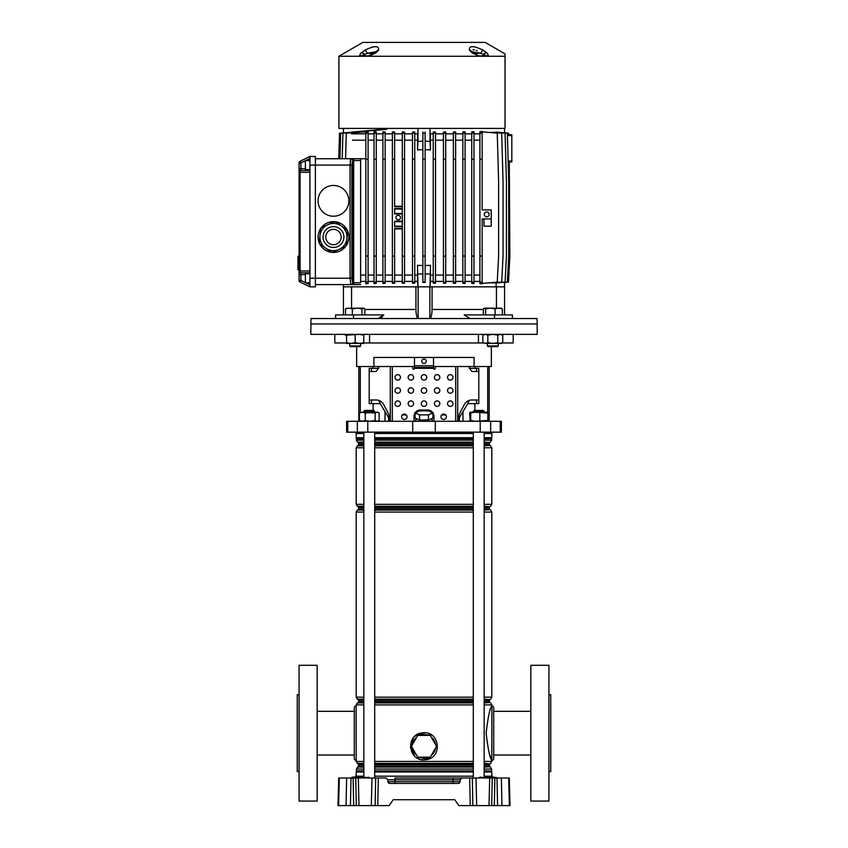 <?xml version="1.0" encoding="UTF-8"?>
<svg xmlns="http://www.w3.org/2000/svg" width="848" height="848" viewBox="0 0 848 848"><rect width="100%" height="100%" fill="white"/><g stroke="black" fill="none" stroke-linecap="round" stroke-linejoin="round"><path stroke-width="1.27" d="M395.03 777.987L461.98 777.987L452.97 777.987L452.97 779.747L387.833 779.747L387.886 781.655A1.813 1.813 0 0 0 389.688 783.414L387.886 781.655L395.03 781.655L395.03 777.987M355.407 777.086L355.651 776.174L363.834 776.174M374.699 776.174L473.301 776.174M354.188 805.6L356.308 805.6L354.188 805.6M493.812 805.6L491.692 805.6L493.812 805.6M339.338 777.987L338.606 805.6L337.992 805.6L338.712 777.987L386.02 777.987L387.833 779.747M358.301 777.987L359.001 805.6L389.147 805.6L393.26 799.717L454.74 799.717L458.853 805.6L470.248 805.6L469.675 777.987L472.315 777.987L472.877 805.6L470.248 805.6L491.692 805.6L492.253 777.987L494.882 777.987L494.32 805.6L497.564 805.6L497.002 777.987L494.882 777.987M378.325 777.987L377.752 805.6L375.123 805.6L375.685 777.987M359.001 805.6L356.308 805.6L355.747 777.987M350.998 777.987L350.436 805.6L353.68 805.6L353.118 777.987M350.436 805.6L347.192 805.6M338.606 805.6L346.069 805.6L346.62 777.987M509.849 799.717L509.288 777.987L510.008 805.6L497.564 805.6M497.002 777.987L501.38 777.987L501.931 805.6L500.808 805.6M509.394 805.6L508.662 777.987L501.38 777.987M508.662 777.987L509.288 777.987M395.03 783.414L395.03 781.655L452.97 781.655L452.97 779.747L460.167 779.747L460.114 781.655L460.167 779.747L461.98 777.987L469.675 777.987M492.253 777.987L472.315 777.987M452.97 783.414L452.97 781.655L460.114 781.655L458.312 783.414L389.688 783.414A1.813 1.813 0 0 1 387.886 781.655M454.74 799.717L393.26 799.717M484.166 776.174L492.349 776.174L492.593 777.086L496.43 777.531L479.215 777.531M486.01 777.987L480.127 777.086M480.127 777.987L487.706 777.086L496.303 777.531M358.354 777.987L359.255 777.086L351.57 777.531M352.482 777.987L360.05 777.086L368.785 777.531L352.482 777.086M460.114 781.655A1.813 1.813 0 0 1 458.312 783.414M299.068 771.648L297.256 771.648L297.256 694.692L299.068 694.692M317.173 801.074L299.068 801.074L299.068 665.277L317.173 665.277L317.173 801.074M356.096 760.338A1.813 1.813 0 0 1 354.284 758.525L354.284 707.826A1.813 1.813 0 0 1 356.096 706.013L356.192 760.338M354.284 755.038L317.173 755.038M354.284 711.313L317.173 711.313M363.834 704.911L356.192 704.911L356.096 706.013M548.932 771.648L550.744 771.648L550.744 694.692L548.932 694.692M530.827 801.074L530.827 665.277L548.932 665.277L548.932 801.074L530.827 801.074M491.904 760.338A1.813 1.813 0 0 0 493.716 758.525L493.716 707.826A1.813 1.813 0 0 0 491.904 706.013L491.808 760.338C489.985 758.727 488.088 749.674 486.137 733.181C488.088 716.666 489.985 707.614 491.808 706.013L491.904 706.013M493.716 755.038L530.827 755.038M493.716 711.313L530.827 711.313M419.718 735.439A11.681 11.681 0 0 1 428.282 735.439M428.282 757.169A11.681 11.681 0 0 1 419.718 757.169M416.739 755.441A11.681 11.681 0 0 1 412.446 748.021M412.446 744.576A11.681 11.681 0 0 1 416.739 737.156M431.547 735.015L429.046 733.69M421.138 759.575L424 759.882C408.248 760.762 405.588 735.46 421.159 733.022L424 732.725L421.159 733.022L421.371 733.711L417.969 735.439M417.545 735.757L412.276 744.873M412.276 747.724L417.545 756.851M417.969 757.169L426.639 758.886L430.031 757.169M424 732.725C439.752 731.845 442.402 757.126 426.862 759.575L424 759.882M420.756 733.117L418.626 733.827M416.75 734.824L414.333 736.764M413.4 737.813L410.443 747.003L414.333 755.833M416.739 757.773L418.615 758.769M418.944 758.907L419.527 759.119M431.261 737.156A11.681 11.681 0 0 1 435.554 744.576M435.554 748.021A11.681 11.681 0 0 1 431.261 755.441M489.031 752.367L491.808 761.44L484.166 761.44M430.455 756.851L435.724 747.724M435.724 744.873L430.455 735.757M430.031 735.439L421.371 733.711M430.275 735.439L417.725 735.439L411.46 746.304L417.725 757.169L430.275 757.169L436.54 746.304L430.275 735.439M432.003 418.509A8.151 2.109 180 0 1 429.321 419.707L432.883 418.117L432.883 412.87L428.441 410.877L419.559 410.877L415.117 412.87L415.117 418.117L418.679 419.707A8.151 2.109 180 0 1 415.997 418.509M426.682 420.11A8.151 2.109 180 0 1 424 420.226A8.151 2.109 180 0 1 421.318 420.11L429.321 419.707M489.179 366.516L489.179 421.286M356.096 432.151L356.096 433.508L363.834 433.508M374.699 433.508L473.301 433.508M484.166 433.508L491.904 433.508L491.904 432.151M347.775 421.286L501.401 421.286L501.401 432.151L346.599 432.151L346.599 421.286L347.775 421.286L347.775 432.151M356.648 346.599L356.648 366.516L373.915 366.516L373.915 357.453L474.085 357.453L474.085 366.516L491.352 366.516L491.352 346.599M474.891 366.516L474.891 368.318L478.802 368.318L478.802 403.627L467.789 403.627L469.262 400.373M459.351 421.286L459.351 417.661L467.789 403.627M462.976 411.63L462.976 421.286M373.109 366.516L373.109 368.318L369.198 368.318L369.198 403.627L380.211 403.627L385.024 411.63L385.024 421.286M370.512 400.012L376.385 400.012A9.052 8.363 90 0 1 383.635 404.538A9.052 8.363 90 0 0 378.738 400.373L380.211 403.627M378.738 366.516L378.738 368.318L373.109 368.318M385.024 411.63L388.649 417.661L388.649 421.286M373.915 366.516L414.492 366.516M433.508 366.516L474.085 366.516M474.891 368.318L469.262 368.318L469.262 366.516M371.488 368.318L371.488 371.488M371.488 400.012L371.488 403.627M476.512 368.318L476.512 371.488M476.512 400.012L476.512 403.627M418.679 419.707L421.318 420.11M415.117 412.87L419.559 414.863L428.441 414.863L428.441 420.11M419.559 414.863L419.559 420.11M428.441 414.863L432.883 412.87M441.67 414.948L445.719 414.948M402.281 414.948L406.33 414.948M414.184 414.948L415.117 414.948M432.883 414.948L433.816 414.948A6.339 6.339 0 0 1 433.964 416.304L433.964 421.286L433.964 416.304A6.339 6.339 0 0 0 427.625 409.966L420.375 409.966A6.339 6.339 0 0 0 414.036 416.304L414.036 421.286M378.038 318.53L383.837 314.905L335.585 314.905L335.585 318.53L310.93 318.53L310.834 334.366L537.166 334.366L537.166 323.957L310.834 323.957L537.166 323.957L537.07 318.53L512.415 318.53L512.415 314.905L494.49 314.905L494.49 318.53L512.415 318.53M502.207 342.974L513.178 342.974L513.178 334.366M334.822 334.366L334.822 342.974L346.578 342.974M478.442 334.366L478.442 342.974L483.434 342.974M363.781 342.974L369.558 342.974L369.558 334.366M369.558 342.974L478.442 342.974M363.834 411.322L364.735 410.421L373.788 410.421L374.699 411.322L363.834 411.322L363.834 412.234M474.212 410.421L483.265 410.421L484.166 411.322L473.301 411.322L474.212 410.421M360.665 421.286L359.393 420.513L362.34 421.286L365.276 420.513L370.216 421.286L375.145 420.513L377.137 421.286L379.141 420.513L377.869 421.286M359.393 412.997L362.34 412.234L365.276 412.997L377.137 412.234L375.145 412.997L360.665 412.234L359.393 412.997L359.393 420.513M377.869 412.234L379.141 412.997L377.869 412.234M365.276 412.997L365.276 420.513M379.141 412.997L379.141 420.513M375.145 412.997L375.145 420.513M470.184 412.234L469.644 412.997L470.184 412.234L470.735 412.997L475.283 412.234L487.833 412.997L487.335 412.234L470.078 412.266M469.644 412.997L470.184 421.286L470.735 420.513L475.283 421.286L487.833 420.513L487.282 421.286M469.644 420.513L470.184 421.286M487.833 412.997L487.833 420.513M479.83 412.997L479.83 420.513M470.735 412.997L470.735 420.513M421.732 361.259A2.268 2.268 0 0 0 424 363.527A2.268 2.268 0 0 0 426.268 361.259A2.268 2.268 0 0 0 424 359.001A2.268 2.268 0 0 0 421.732 361.259M447.543 377.371A2.714 2.714 0 0 0 450.256 380.095A2.714 2.714 0 0 0 452.97 377.371A2.714 2.714 0 0 0 450.256 374.657A2.714 2.714 0 0 0 447.543 377.371M434.409 377.371A2.714 2.714 0 0 0 437.123 380.095A2.714 2.714 0 0 0 439.847 377.371A2.714 2.714 0 0 0 437.123 374.657A2.714 2.714 0 0 0 434.409 377.371M421.286 377.371A2.714 2.714 0 0 0 424 380.095A2.714 2.714 0 0 0 426.714 377.371A2.714 2.714 0 0 0 424 374.657A2.714 2.714 0 0 0 421.286 377.371M408.153 377.371A2.714 2.714 0 0 0 410.877 380.095A2.714 2.714 0 0 0 413.591 377.371A2.714 2.714 0 0 0 410.877 374.657A2.714 2.714 0 0 0 408.153 377.371M395.03 377.371A2.714 2.714 0 0 0 397.744 380.095A2.714 2.714 0 0 0 400.457 377.371A2.714 2.714 0 0 0 397.744 374.657A2.714 2.714 0 0 0 395.03 377.371M447.543 390.504A2.714 2.714 0 0 0 450.256 393.218A2.714 2.714 0 0 0 452.97 390.504A2.714 2.714 0 0 0 450.256 387.79A2.714 2.714 0 0 0 447.543 390.504M434.409 390.504A2.714 2.714 0 0 0 437.123 393.218A2.714 2.714 0 0 0 439.847 390.504A2.714 2.714 0 0 0 437.123 387.79A2.714 2.714 0 0 0 434.409 390.504M421.286 390.504A2.714 2.714 0 0 0 424 393.218A2.714 2.714 0 0 0 426.714 390.504A2.714 2.714 0 0 0 424 387.79A2.714 2.714 0 0 0 421.286 390.504M408.153 390.504A2.714 2.714 0 0 0 410.877 393.218A2.714 2.714 0 0 0 413.591 390.504A2.714 2.714 0 0 0 410.877 387.79A2.714 2.714 0 0 0 408.153 390.504M395.03 390.504A2.714 2.714 0 0 0 397.744 393.218A2.714 2.714 0 0 0 400.457 390.504A2.714 2.714 0 0 0 397.744 387.79A2.714 2.714 0 0 0 395.03 390.504M447.543 403.627A2.714 2.714 0 0 0 450.256 406.351A2.714 2.714 0 0 0 452.97 403.627A2.714 2.714 0 0 0 450.256 400.913A2.714 2.714 0 0 0 447.543 403.627M434.409 403.627A2.714 2.714 0 0 0 437.123 406.351A2.714 2.714 0 0 0 439.847 403.627A2.714 2.714 0 0 0 437.123 400.913A2.714 2.714 0 0 0 434.409 403.627M421.286 403.627A2.714 2.714 0 0 0 424 406.351A2.714 2.714 0 0 0 426.714 403.627A2.714 2.714 0 0 0 424 400.913A2.714 2.714 0 0 0 421.286 403.627M408.153 403.627A2.714 2.714 0 0 0 410.877 406.351A2.714 2.714 0 0 0 413.591 403.627A2.714 2.714 0 0 0 410.877 400.913A2.714 2.714 0 0 0 408.153 403.627M395.03 403.627A2.714 2.714 0 0 0 397.744 406.351A2.714 2.714 0 0 0 400.457 403.627A2.714 2.714 0 0 0 397.744 400.913A2.714 2.714 0 0 0 395.03 403.627M440.971 416.76A2.714 2.714 0 0 0 443.695 419.474A2.714 2.714 0 0 0 446.408 416.76A2.714 2.714 0 0 0 443.695 414.036A2.714 2.714 0 0 0 440.971 416.76M401.592 416.76A2.714 2.714 0 0 0 404.305 419.474A2.714 2.714 0 0 0 407.029 416.76A2.714 2.714 0 0 0 404.305 414.036A2.714 2.714 0 0 0 401.592 416.76M389.168 417.354L389.168 421.286L389.168 417.354A9.052 8.363 90 0 0 388.055 412.828L383.635 404.538L388.055 412.828A9.052 8.363 90 0 1 389.168 417.354L389.168 417.354M377.583 368.318L377.583 369.675L375.897 371.488L370.512 371.488M411.778 366.516A0.901 0.901 0 0 1 412.679 367.417L412.679 368.318A0.901 0.901 0 0 0 413.591 369.23A0.901 0.901 0 0 0 414.492 368.318L414.492 358.365A0.901 0.901 0 0 1 415.403 357.453M436.222 366.516A0.901 0.901 0 0 0 435.321 367.417L435.321 368.318A0.901 0.901 0 0 1 434.409 369.23A0.901 0.901 0 0 1 433.508 368.318L414.492 368.318M477.488 400.012L471.615 400.012A9.052 8.363 -90 0 0 464.365 404.538L459.945 412.828A9.052 8.363 -90 0 0 458.832 417.354L458.832 421.286M470.417 368.318L470.417 369.675L472.103 371.488L477.488 371.488M414.492 367.417L433.508 367.417L433.508 358.365A0.901 0.901 0 0 0 432.597 357.453M433.508 367.417L433.508 368.318M469.962 318.53L464.163 314.905L494.49 314.905M343.429 314.905L343.429 286.836L415.933 286.836L415.933 309.478C416.071 314.555 416.803 317.544 418.117 318.456L429.883 318.456C431.197 317.555 431.929 314.555 432.067 309.478L432.067 286.836L504.571 286.836L504.571 314.905M335.585 318.53L494.49 318.53M353.51 314.905L353.51 318.53M379.681 318.286L380.487 317.989M381.261 317.576L382.649 316.452M416.103 312.742L415.976 311.152M415.933 286.836L417.979 286.836L417.534 281.409L414.767 281.409M418.117 318.456L418.117 286.836L429.883 286.836L429.883 318.456M433.233 281.409L430.466 281.409L430.021 286.836L432.067 286.836M351.57 308.121L351.57 286.836M496.43 286.836L496.43 308.121M360.623 284.578L315.361 284.578L343.429 284.578L343.429 286.836M509.309 161.989L511.821 161.904L509.309 161.989M511.821 134.747L508.546 134.631L511.821 134.747L511.821 161.904M367.385 56.254A3.625 2.406 -90 0 1 368.308 55.979L376.491 51.643L367.322 53.265L361.365 55.883L369.134 55.883A3.625 0.975 76 0 0 368.954 55.873L368.954 55.873A3.625 0.975 76 0 0 368.647 56.254L338.903 56.254L338.903 128.408L505.026 128.408L505.026 56.254L368.647 56.254L375.696 52.968L378.632 50.127C379.098 45.548 374.53 45.548 364.916 50.127L360.124 53.901M505.026 128.408L505.026 53.901L485.109 42.4L362.891 42.4L338.903 56.254M361.365 55.883A3.625 3.381 -49.2 0 0 359.361 56.254L360.962 52.968A3.625 2.703 44.4 0 1 364.587 54.484A2.714 1.834 -90 0 0 366.219 55.979L367.004 55.979L366.219 55.979M479.215 55.979L479.046 55.873A3.625 0.975 -76 0 1 479.353 56.254L472.304 52.968L469.368 50.127C468.859 45.548 473.428 45.548 483.084 50.127L487.038 52.968L488.639 56.254A3.625 3.381 49.2 0 0 486.635 55.883L483.413 54.484A3.625 2.703 -44.4 0 1 487.038 52.968L487.738 53.731M474.763 46.852L473.937 46.714M373.226 46.863L371.933 47.17M360.464 56.254A3.625 2.703 -90 0 1 361.481 55.979L367.004 55.979M374.858 53.053A3.625 1.685 57.5 0 1 375.696 52.968M376.512 51.802L376.491 51.643A3.625 3.074 26.6 0 1 378.632 50.127M374.509 53.265L367.322 53.265A3.625 0.859 -119.1 0 0 364.916 50.127M480.615 56.254A3.625 2.406 -90 0 0 479.692 55.979L481.781 55.979A2.714 1.834 -90 0 0 483.413 54.484L480.678 53.265L471.509 51.643A3.625 3.074 153.4 0 0 469.368 50.127M472.304 52.968A3.625 1.685 -57.5 0 1 473.142 53.053L471.488 51.802M478.866 55.883L479.692 55.979M487.536 56.254A3.625 2.703 -90 0 0 486.519 55.979L486.635 55.883M473.491 53.265L480.678 53.265A3.625 0.859 -60.9 0 1 483.084 50.127M472.887 49.809L474.467 49.809M476.247 50.392L477.159 50.838M361.895 55.555L363.463 54.897M363.675 54.823L364.587 54.484M343.429 132.807L343.429 128.408M479.904 133.157L479.904 256.064L482.173 256.064L482.173 218.943L491.225 218.943L483.975 218.943L483.975 226.183L491.225 226.183L491.225 209.891L482.173 209.891L482.173 131.419L479.904 131.673L479.904 133.157L482.173 133.157M309.923 169.6L305.397 169.6L305.397 160.548L309.923 160.548M309.923 273.713L305.397 273.713L305.397 282.766L309.923 282.766M305.397 274.614L300.87 274.614L300.87 280.412L299.068 280.412A1.813 1.813 0 0 0 300.075 282.034A1.813 1.813 0 0 1 299.068 280.412A1.813 1.813 0 0 0 300.075 282.034A1.813 1.813 0 0 1 299.068 280.412L299.068 162.901A1.813 1.813 0 0 1 300.075 161.279L309.923 156.477L315.361 156.477L315.361 286.836L309.923 286.836L300.075 282.034L300.87 280.412L305.397 282.617M315.361 286.836L309.923 286.836L309.923 156.477M309.923 272.812L300.87 272.812L309.923 272.812M309.923 172.314L300.075 172.314L300.075 271L299.068 271A1.813 1.813 0 0 0 300.87 272.812A1.813 0.795 -90 0 1 300.075 271L309.923 271M305.397 160.696L300.87 162.901L299.068 162.901A1.813 1.813 0 0 1 300.075 161.279A1.813 1.813 0 0 0 299.068 162.901A1.813 1.813 0 0 1 300.075 161.279L300.87 162.901L300.87 168.699L305.397 168.699M300.87 170.501L309.923 170.501L300.87 170.501A1.813 0.795 -90 0 0 300.075 172.314L299.068 172.314A1.813 1.813 0 0 1 300.87 170.501L300.87 168.699L299.068 168.699M299.068 269.812L297.977 269.812L297.977 266.018L297.977 267.003L299.068 267.003L297.977 267.003M297.977 267.141L299.068 267.141M299.068 266.791L297.977 266.791L297.977 258.184L299.068 258.184M297.977 265.085L299.068 265.085M299.068 257.898L297.977 257.898L297.977 256.509L299.068 256.509M365.827 158.735L338.776 158.735L339.497 133.157M383.402 129.309L352.068 132.055M384.547 129.309L340.642 133.157L339.931 158.735M386.836 129.309L342.921 133.157L342.21 158.735M368.096 256.064L368.096 283.582L365.827 283.836L365.827 256.064L368.096 256.064L368.096 131.673L346.302 133.157L345.592 158.735M333.465 216.229A15.391 15.391 0 0 0 348.857 200.838A15.391 15.391 0 0 0 333.465 185.447A15.391 15.391 0 0 0 318.074 200.838A15.391 15.391 0 0 0 333.465 216.229M333.465 252.439A15.391 15.391 0 0 0 348.857 237.048A15.391 15.391 0 0 0 333.465 221.657A15.391 15.391 0 0 0 318.074 237.048A15.391 15.391 0 0 0 333.465 252.439M315.361 158.735L350.849 158.735A1.813 1.781 90 0 1 352.63 160.548L351.835 165.074L351.835 278.239L352.63 282.766A1.813 1.781 -90 0 1 350.849 284.578L350.054 278.239L350.054 165.074L350.849 158.735L350.182 161.608M350.849 158.735L353.69 158.735L353.69 282.766L360.623 282.766L360.623 160.548L352.63 160.548M360.623 158.735L360.623 160.548M422.866 141.287L417.979 141.287L417.523 149.926L417.523 133.836M417.523 149.926L422.866 149.651M425.134 149.651L430.477 149.926L430.477 133.836M417.979 141.287L417.979 128.408M430.477 149.926L430.021 141.287L425.134 141.287M430.021 141.287L430.021 128.408M504.571 132.807L504.571 128.408M398.21 219.844A2.268 2.268 0 0 0 400.479 217.586A2.268 2.268 0 0 0 398.21 215.318A2.268 2.268 0 0 0 395.942 217.586A2.268 2.268 0 0 0 398.21 219.844M486.699 216.855A2.449 2.449 0 0 0 489.137 214.417A2.449 2.449 0 0 0 486.699 211.968A2.449 2.449 0 0 0 484.25 214.417A2.449 2.449 0 0 0 486.699 216.855M365.827 133.836L351.57 133.836M374.01 133.836L368.096 133.836M376.268 131.843L374.01 131.663L374.01 133.157L376.268 133.157L376.268 131.843M382.893 133.836L376.268 133.836M385.162 131.959L382.893 131.832L382.893 133.157L385.162 133.157L385.162 131.959M392.37 133.836L385.162 133.836M394.627 132.034L392.37 131.938L392.37 133.157L394.627 133.157L394.627 132.034M402.281 133.836L394.627 133.836M404.549 132.065L402.281 132.012L402.281 133.157L404.549 133.157L404.549 132.065M412.499 133.836L404.549 133.836M414.767 132.087L412.499 132.055L412.499 133.157L414.767 133.157L414.767 132.087M417.979 133.836L414.767 133.836M433.233 133.836L430.021 133.836M435.501 132.055L433.233 132.087L433.233 133.157L435.501 133.157L435.501 132.055M443.451 133.836L435.501 133.836M445.719 132.012L443.451 132.065L443.451 133.157L445.719 133.157L445.719 132.012M453.373 133.836L445.719 133.836M455.63 131.938L453.373 132.034L453.373 133.157L455.63 133.157L455.63 131.938M462.838 133.836L455.63 133.836M465.107 131.832L462.838 131.959L462.838 133.157L465.107 133.157L465.107 131.832M471.732 133.836L465.107 133.836M473.99 131.663L471.732 131.843L471.732 133.157L473.99 133.157L473.99 131.663M479.904 133.836L473.99 133.836M487.399 282.956L501.698 282.098L503.055 256.064L503.055 181.822L501.698 133.157L487.399 132.288M491.734 282.967L505.079 282.098L506.436 256.064L506.436 181.822L505.079 133.157L491.734 132.277M494.638 283.009L507.358 282.098L508.715 256.064L508.715 181.822L507.358 133.157L494.638 132.246M402.281 213.961L394.627 213.961L394.627 208.534L402.281 208.534M402.281 275.07L394.627 275.07M394.627 256.064L394.627 283.221L392.37 283.306L392.37 256.064L394.627 256.064L394.627 228.451L402.281 228.451M402.281 226.639L394.627 226.639L394.627 221.201L402.281 221.201M414.767 283.158L412.499 283.19L412.499 282.098L414.767 282.098L414.767 283.158M412.499 281.409L404.549 281.409M404.549 283.179L402.281 283.232L402.281 282.098L404.549 282.098L404.549 283.179M402.281 281.409L394.627 281.409M392.37 281.409L385.162 281.409M385.162 283.285L382.893 283.423L382.893 282.098L385.162 282.098L385.162 283.285M382.893 281.409L376.268 281.409M376.268 283.402L374.01 283.582L374.01 282.098L376.268 282.098L376.268 283.402M374.01 281.409L368.096 281.409M365.827 281.409L360.623 281.409M496.133 286.836L496.133 283.073M482.173 283.836L479.904 283.582L479.904 282.098L482.173 282.098L482.173 283.836M479.904 281.409L473.99 281.409M473.99 283.582L471.732 283.402L471.732 282.098L473.99 282.098L473.99 283.582M471.732 281.409L465.107 281.409M465.107 283.423L462.838 283.285L462.838 282.098L465.107 282.098L465.107 283.423M462.838 281.409L455.63 281.409M455.63 283.306L453.373 283.221L453.373 282.098L455.63 282.098L455.63 283.306M453.373 281.409L445.719 281.409M445.719 283.232L443.451 283.179L443.451 282.098L445.719 282.098L445.719 283.232M443.451 281.409L435.501 281.409M435.501 283.19L433.233 283.158L433.233 282.098L435.501 282.098L435.501 283.19M425.134 256.064L425.134 282.448L422.866 282.448L422.866 256.064L425.134 256.064L425.134 132.087M365.827 140.174L352.482 140.174M365.827 275.07L360.623 275.07M374.01 140.174L368.096 140.174M382.893 140.174L376.268 140.174M374.01 275.07L368.096 275.07M382.893 275.07L376.268 275.07M392.37 140.174L385.162 140.174M392.37 275.07L385.162 275.07M402.281 140.174L394.627 140.174M412.499 140.174L404.549 140.174M412.499 275.07L404.549 275.07M417.523 140.174L414.767 140.174M417.523 275.07L414.767 275.07M417.534 281.409L417.523 265.318L422.866 265.604M433.233 140.174L430.477 140.174M433.233 275.07L430.477 275.07M425.134 265.604L430.477 265.318L430.466 281.409M443.451 140.174L435.501 140.174M443.451 275.07L435.501 275.07M453.373 140.174L445.719 140.174M453.373 275.07L445.719 275.07M479.904 140.174L473.99 140.174M471.732 140.174L465.107 140.174M462.838 140.174L455.63 140.174M479.904 275.07L473.99 275.07M471.732 275.07L465.107 275.07M462.838 275.07L455.63 275.07M430.477 265.318L430.021 286.836L417.979 286.836L417.523 265.318M455.63 159.191L455.63 256.064L453.373 256.064L453.373 159.191L455.63 159.191L455.63 133.157M453.373 159.191L453.373 133.157M455.63 256.064L455.63 282.098M453.373 256.064L453.373 282.098M465.107 159.191L462.838 159.191L462.838 256.064L465.107 256.064L465.107 133.157M462.838 159.191L462.838 133.157M465.107 256.064L465.107 282.098M462.838 256.064L462.838 282.098M482.173 283.412L497.257 282.098L498.613 256.064L498.613 181.822L497.257 133.157L482.173 131.832M479.904 159.191L482.173 159.191M482.173 256.064L482.173 282.098M479.904 256.064L479.904 282.098M473.99 159.191L473.99 256.064L471.732 256.064L471.732 159.191L473.99 159.191L473.99 133.157M471.732 159.191L471.732 133.157M473.99 256.064L473.99 282.098M471.732 256.064L471.732 282.098M503.076 282.469L508.503 282.098L509.86 256.064L509.288 161.088M496.165 132.076L508.503 133.157L508.567 135.532M443.451 133.157L443.451 282.098M443.451 256.064L445.719 256.064L445.719 133.157M445.719 256.064L445.719 282.098M443.451 159.191L445.719 159.191M433.233 133.157L433.233 282.098M433.233 256.064L435.501 256.064L435.501 133.157M435.501 256.064L435.501 282.098M433.233 159.191L435.501 159.191M422.866 256.064L422.866 132.087M422.866 159.191L425.134 159.191M422.866 133.157L425.134 133.157M422.866 282.098L425.134 282.098M412.499 133.157L412.499 282.098M412.499 256.064L414.767 256.064L414.767 133.157M414.767 256.064L414.767 282.098M412.499 159.191L414.767 159.191M402.281 133.157L402.281 282.098M402.281 256.064L404.549 256.064L404.549 133.157M404.549 256.064L404.549 282.098M402.281 159.191L404.549 159.191M392.37 256.064L392.37 133.157M402.281 206.721L394.627 206.721L394.627 133.157M392.37 159.191L394.627 159.191M392.37 282.098L394.627 282.098M382.893 133.157L382.893 282.098M382.893 256.064L385.162 256.064L385.162 133.157M385.162 256.064L385.162 282.098M382.893 159.191L385.162 159.191M365.827 256.064L365.827 131.419M365.827 159.191L368.096 159.191M365.827 133.157L368.096 133.157M365.827 282.098L368.096 282.098M374.01 133.157L374.01 282.098M374.01 256.064L376.268 256.064L376.268 133.157M376.268 256.064L376.268 282.098M374.01 159.191L376.268 159.191M504.571 282.437L504.571 286.836M430.021 273.957L425.134 273.957M422.866 273.957L417.979 273.957M402.281 221.657L394.627 221.657M394.627 213.505L402.281 213.505M402.281 228.896L394.627 228.896M394.627 226.183L402.281 226.183M402.281 208.979L394.627 208.979M394.627 206.265L402.281 206.265M322.41 229.161A13.579 13.579 0 0 1 341.352 225.992A13.579 13.579 0 0 1 344.521 244.934A13.579 13.579 0 0 1 325.579 248.104A13.579 13.579 0 0 1 327.837 224.688L321.562 227.55A15.232 15.232 0 0 0 320.608 228.886L319.95 235.744A13.579 13.579 0 0 0 325.579 248.104L319.972 244.107A15.232 15.232 0 0 1 319.293 242.613L319.95 235.744A13.579 13.579 0 0 1 341.352 225.992A13.579 13.579 0 0 1 344.521 244.934A13.579 13.579 0 0 0 346.98 238.352L346.323 245.21A15.232 15.232 0 0 1 345.369 246.545L332.829 252.259A15.232 15.232 0 0 1 331.197 252.11L325.579 248.104M339.73 241.51A7.696 7.696 0 0 0 337.939 230.783A7.696 7.696 0 0 0 327.201 232.585A7.696 7.696 0 0 0 329.003 243.312A7.696 7.696 0 0 0 339.73 241.51M327.837 224.688L334.101 221.837A15.232 15.232 0 0 1 335.744 221.985L346.959 229.988A15.232 15.232 0 0 1 347.648 231.483L346.98 238.352M322.484 245.899L319.972 244.107M335.744 221.985L338.257 223.787M338.765 224.148L339.794 224.879M341.861 226.363L343.917 227.826M328.155 249.937L326.098 248.475M360.612 345.942L359.965 346.599L350.404 346.599L349.747 345.942L360.612 345.942L360.612 343.429M364.852 308.884L363.421 308.121L364.852 308.884L364.852 314.905M364.163 308.333L361.99 308.884L361.99 314.905M361.99 308.884L357.156 308.121L352.323 308.884L348.92 308.121L345.518 308.884L345.518 314.905M345.518 308.884L346.949 308.121M352.323 308.884L352.323 314.905M363.421 308.121L346.196 308.333M350.881 343.429L355.185 342.656L359.478 343.429L346.578 343.429L346.578 342.656L350.881 343.429M359.478 343.429L363.781 343.429L363.781 342.656L359.478 343.429M363.781 334.366L363.781 335.14L359.478 334.366L346.578 335.14L346.578 334.366M355.185 335.14L355.185 342.656M346.578 335.14L346.578 342.656M363.781 335.14L363.781 342.656M498.253 345.942L497.596 346.599L488.035 346.599L487.388 345.942L498.253 345.942L498.253 343.429M501.189 308.121L502.334 308.884L498.709 308.121L495.094 308.884L490.345 308.121L485.586 308.884L484.452 308.121L483.307 308.884L483.307 314.905M485.586 308.884L485.586 314.905M501.656 308.248L484.452 308.121L483.307 308.884M495.094 308.884L495.094 314.905M502.334 308.884L502.334 314.905M346.578 343.429L345.793 342.974M345.857 342.974L346.578 343.249M346.578 334.547L345.253 335.14M484.219 334.366L482.883 335.14L482.883 342.656L485.374 343.429L482.883 342.656M501.422 334.366L502.747 335.14L500.267 334.366L497.787 335.14L492.815 334.366L487.854 335.14L485.374 334.366L482.883 335.14M501.422 343.429L500.267 343.429L502.747 342.656L501.422 343.429M500.267 343.429L485.374 343.429L487.854 342.656L492.815 343.429L497.787 342.656L500.267 343.429M502.747 335.14L502.747 342.656M497.787 335.14L497.787 342.656M487.854 335.14L487.854 342.656M368.647 777.531L360.697 777.987M496.886 777.987L488.353 777.987M372.007 777.987L371.307 805.6M475.993 777.987L476.693 805.6M489.699 777.987L488.999 805.6M485.565 777.987L485.565 777.086M357.909 777.987L357.909 777.086M426.639 758.886L426.862 759.575M374.699 765.998L473.301 765.998M484.166 765.998L489.455 765.998L489.911 766.783L484.166 766.783M473.301 766.783L374.699 766.783M374.699 763.847L473.301 763.847M484.166 763.847L489.911 763.847L489.455 764.631L484.166 764.631M473.301 764.631L374.699 764.631M374.699 701.72L473.301 701.72M484.166 701.72L489.455 701.72L489.911 702.504L484.166 702.504M473.301 702.504L374.699 702.504M374.699 699.568L473.301 699.568M484.166 699.568L489.911 699.568L489.455 700.353L484.166 700.353M473.301 700.353L374.699 700.353M374.699 506.722L473.301 506.722M484.166 506.722L489.911 506.722L489.455 507.507L484.166 507.507M473.301 507.507L374.699 507.507M374.699 508.885L473.301 508.885M484.166 508.885L489.455 508.885L489.911 509.669L484.166 509.669M473.301 509.669L374.699 509.669M374.699 442.444L473.301 442.444M484.166 442.444L489.911 442.444L489.455 443.228L484.166 443.228M473.301 443.228L374.699 443.228M374.699 444.606L473.301 444.606M484.166 444.606L489.455 444.606L489.911 445.391L484.166 445.391M473.301 445.391L374.699 445.391M374.699 770.885L473.301 770.885M484.166 770.885L491.617 771.065L484.166 771.065M473.301 771.065L374.699 771.065M374.699 438.617L473.301 438.617M484.166 438.617L491.617 438.617L484.166 438.798M473.301 438.798L374.699 438.798M473.301 771.966L374.699 771.966M363.834 771.966L356.192 771.966L356.383 771.065L363.834 771.065M473.301 769.051L374.699 769.051M363.834 769.051L356.414 769.051L357.549 767.101L363.834 767.101M374.699 767.101L473.301 767.101M473.301 763.401L374.699 763.401M363.834 763.401L357.326 763.401L356.192 761.44L363.834 761.44M374.699 761.44L473.301 761.44M473.301 442.137L374.699 442.137M363.834 442.137L357.549 442.137L356.414 440.176L363.834 440.176M374.699 440.176L473.301 440.176M473.301 447.797L374.699 447.797M363.834 447.797L356.192 447.797L357.326 445.836L363.834 445.836M374.699 445.836L473.301 445.836M473.301 506.277L374.699 506.277M363.834 506.277L357.326 506.277L356.192 504.327L363.834 504.327M374.699 504.327L473.301 504.327M473.301 512.075L374.699 512.075M363.834 512.075L356.192 512.075L357.326 510.114L363.834 510.114M374.699 510.114L473.301 510.114M473.301 704.911L374.699 704.911M356.192 704.911L357.326 702.95L363.834 702.95M374.699 702.95L473.301 702.95M473.301 699.123L374.699 699.123M363.834 699.123L357.326 699.123L356.192 697.162L363.834 697.162M374.699 697.162L473.301 697.162M356.192 433.508L356.192 437.716L363.834 437.716M374.699 437.716L473.301 437.716M356.192 437.716L356.383 438.617L363.834 438.617M356.414 769.051L356.414 770.885L363.834 770.885M363.834 766.783L357.549 767.101M363.834 764.631L358.545 764.631L358.545 765.998L363.834 765.998M357.326 763.401L363.834 763.847M363.834 702.504L357.326 702.95M363.834 700.353L358.545 700.353L358.545 701.72L363.834 701.72M357.326 699.123L363.834 699.568M363.834 509.669L357.326 510.114M363.834 507.507L358.545 507.507L358.545 508.885L363.834 508.885M357.326 506.277L363.834 506.722M363.834 445.391L357.326 445.836M363.834 443.228L358.545 443.228L358.545 444.606L363.834 444.606M357.549 442.137L363.834 442.444M363.834 438.798L356.414 438.798L356.414 440.176M484.166 440.176L491.586 440.176L491.586 438.798M489.911 442.444L484.166 442.137M484.166 445.836L489.911 445.391M484.166 504.327L491.808 504.327L491.808 447.797L484.166 447.797M489.911 506.722L484.166 506.277M484.166 510.114L489.911 509.669M484.166 697.162L491.808 697.162L491.808 512.075L484.166 512.075M489.911 699.568L484.166 699.123M484.166 702.95L489.911 702.504M491.808 706.013L491.808 704.911L484.166 704.911M489.911 763.847L484.166 763.401M484.166 767.101L489.911 766.783M491.586 770.885L491.586 769.051L484.166 769.051M491.808 776.174L491.808 771.966L484.166 771.966M484.166 437.716L491.808 437.716L491.617 438.617M474.891 403.627L474.891 410.421M373.109 403.627L373.109 410.421M500.225 421.286L500.225 432.151M357.326 421.286L357.326 432.151M367.788 421.286L367.788 432.151M412.711 421.286L412.711 432.151M435.289 421.286L435.289 432.151M480.212 421.286L480.212 432.151M490.674 421.286L490.674 432.151M360.283 366.516L360.283 412.446M487.717 366.516L487.717 412.722M390.303 421.286L390.303 366.516M392.306 366.516L392.306 421.286M455.694 421.286L455.694 366.516M457.697 366.516L457.697 421.286M414.492 365.785L433.508 365.785M483.307 309.478L432.067 309.478M415.933 309.478L364.852 309.478M511.821 135.648L507.422 135.5M508.143 161.131L511.821 161.003M309.923 278.239L351.835 278.239M309.923 165.074L351.835 165.074M305.704 282.766L309.923 284.822M300.87 272.812L300.87 274.614L299.068 274.614M309.923 158.491L305.704 160.548M297.977 261.385L299.068 261.385M297.977 258.916L299.068 258.916L297.977 258.905M352.63 282.766L352.8 160.548A1.813 1.781 90 0 0 351.019 158.735M351.019 284.578A1.813 1.781 -90 0 0 352.8 282.766L353.69 282.766L353.69 284.578M324.985 231.006A10.409 10.409 0 0 0 327.423 245.528A10.409 10.409 0 0 0 341.945 243.09A10.409 10.409 0 0 0 339.507 228.568A10.409 10.409 0 0 0 324.985 231.006M368.329 777.086L369.23 777.987M356.192 771.966L356.192 776.174M356.192 512.075L356.192 697.162M356.192 447.797L356.192 504.327M489.455 443.228L489.455 444.606M489.455 507.507L489.455 508.885M489.455 700.353L489.455 701.72M489.455 764.631L489.455 765.998M491.808 433.508L491.808 437.716M490.674 699.123L491.808 697.162M491.808 704.911L490.674 702.95M491.808 512.075L490.674 510.114M490.674 506.277L491.808 504.327M491.808 447.797L490.674 445.836M490.451 442.137L491.586 440.176M490.674 763.401L491.808 761.44M491.586 769.051L490.451 767.101M491.808 771.966L491.617 771.065M358.545 444.606L358.089 445.391M358.089 442.444L358.545 443.228M358.545 508.885L358.089 509.669M358.089 506.722L358.545 507.507M358.089 699.568L358.545 700.353M358.545 701.72L358.089 702.504M358.089 763.847L358.545 764.631M358.545 765.998L358.089 766.783M432.151 421.286L432.151 418.446M358.821 366.516L358.821 421.286M415.849 421.286L415.849 418.446M374.699 777.987L374.699 432.151M374.699 412.234L374.699 411.322M363.834 777.086L363.834 432.151M473.301 777.987L473.301 432.151M473.301 412.234L473.301 411.322M484.166 777.086L484.166 432.151M484.166 412.234L484.166 411.322M504.571 318.424L505.938 318.53M343.429 318.424L342.062 318.53M479.046 55.873L473.142 53.053M297.977 256.234L299.068 256.234M297.977 267.078L299.068 267.078M349.747 345.942L349.747 343.429L349.747 345.942M487.388 345.942L487.388 343.429"/></g></svg>
